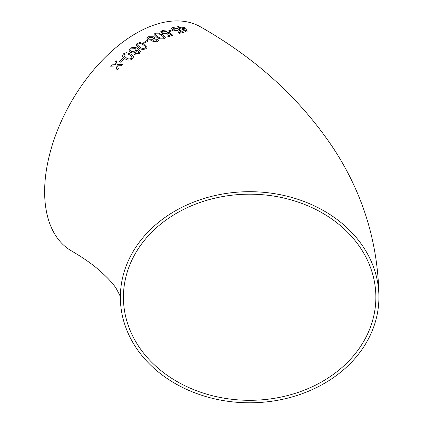 <?xml version="1.0" encoding="UTF-8"?>
<svg xmlns="http://www.w3.org/2000/svg" width="424" height="424" viewBox="0 0 424 424"><rect width="100%" height="100%" fill="white"/><g stroke="black" fill="none" stroke-linecap="round" stroke-linejoin="round"><path stroke-width="0.64" d="M249.646 191.69A129.278 105.555 180 0 0 120.368 297.245A129.278 105.555 180 0 0 249.646 402.8A129.278 105.555 180 0 0 378.918 297.245A129.278 105.555 180 0 0 249.646 191.69M378.918 297.245C378.314 244.107 363.516 195.029 334.531 150.017C301.533 99.937 256.918 58.915 200.69 26.961A129.278 74.64 120 0 0 136.051 33.364A129.278 74.64 120 0 0 51.596 147.282A129.278 74.64 120 0 0 71.412 250.876C81.811 256.939 90.487 262.885 97.441 268.705C107.081 277.036 113.409 283.757 116.425 288.871C120.008 295.565 121.322 298.358 120.368 297.245L120.368 297.245M116.139 60.659L114.835 61.931L115.604 64.708L111.904 64.861L110.627 66.197L115.938 65.932L117.061 69.971L118.344 68.64L117.575 65.858L121.275 65.704L122.584 64.432L117.236 64.628L116.134 60.648L114.83 61.92L115.598 64.692L111.904 64.861L110.632 66.208M123.57 59.233L122.525 58.639L119.335 61.613L120.368 62.196L123.564 59.222L122.525 58.639L119.335 61.623M132.532 58.968L133.581 56.774L130.793 54.06L126.262 52.677L123.442 53.832L122.425 56.175L125.197 58.846C127.417 60.473 129.866 60.515 132.532 58.968M130.184 48.363L129.06 50.583L130.46 52.311C132.267 53.228 134.117 53.095 135.998 51.914L136.984 49.613L138.902 52.11L138.198 52.995L136.645 53.567L135.314 53.366L134.291 54.33L139.162 53.636L140.423 51.357L137.641 48.506C135.335 46.942 132.85 46.894 130.184 48.363L129.06 50.589M138.908 52.126L138.902 51.606L138.203 53.005L136.645 53.567M146.206 48.606L147.329 46.953L144.52 44.117L139.968 42.559L137.095 43.391L135.977 45.151L138.786 47.981C141.001 49.587 143.476 49.799 146.206 48.606M147.133 40.418L143.778 42.437L144.817 43.036L148.167 41.017L147.133 40.418L143.778 42.453M152.025 40.264L151.691 41.006L152.449 42.029L157.304 41.965L158.481 40.635L157.558 39.347L154.405 38.997L154.887 38.16L153.827 36.809L148.177 36.692L146.874 38.287L148.024 39.867L152.025 40.264L151.691 41.017M164.189 38.621L165.296 37.55L162.493 34.736L157.94 32.94L155.083 33.3L153.96 34.45L156.763 37.28C158.989 38.854 161.464 39.3 164.189 38.621M167.787 32.494L167.083 33.491L163.357 33.003L162.307 31.758L163.049 31.122L166.282 31.509L167.294 31.074L162.016 30.512L160.855 31.986L162.286 33.485L167.803 34.217L168.779 33.311L170.655 34.842L167.379 36.035L168.535 36.713L172.732 35.213L169.028 32.192L167.787 32.494L167.84 32.871M160.834 31.535L160.855 31.986M171.773 29.977L168.54 30.894L169.579 31.503L172.812 30.592L171.773 29.977L168.535 30.91M178.446 29.712L177.788 30.475L174.126 29.701L173.066 28.514L173.766 28.085L176.941 28.731L177.916 28.472L172.738 27.47L171.646 28.604L173.093 30.009L178.52 31.159L179.447 30.496L181.334 31.975L178.165 32.659L179.32 33.348L183.38 32.5L179.649 29.585L178.446 29.712L178.499 30.067M171.619 28.169L171.646 28.604M179.924 28.848L181 28.694L186.518 32.012L187.27 31.917L185.675 28.233L184.525 27.544L180.926 27.867L178.737 26.569L177.661 26.707L179.85 28.005L178.769 28.159L179.924 28.848M375.865 297.245A126.225 103.058 180 0 0 249.646 194.187A126.225 103.058 180 0 0 123.421 297.245A126.225 103.058 180 0 0 249.646 400.309A126.225 103.058 180 0 0 375.865 297.245L375.865 297.245M187.265 31.933L185.675 28.233M185.67 28.249L184.525 27.544M184.519 27.565L180.921 27.889L178.737 26.569L177.656 26.723M179.845 28.021L178.769 28.175M182.071 28.572L185.299 30.512L184.376 28.329L182.076 28.556L185.304 30.496M181.334 31.991L178.165 32.675M183.375 32.516L179.649 29.585M179.643 29.601L178.44 29.728L177.788 30.475M177.783 30.496L174.121 29.717L173.066 28.525M177.91 28.488L172.738 27.47L171.646 28.62M172.807 30.608L171.768 29.993M170.655 34.858L167.379 36.051M172.727 35.229L169.028 32.192L167.782 32.51L167.077 33.507L163.357 33.003M163.357 33.019L162.307 31.768M167.294 31.09L162.016 30.512M162.016 30.528L160.855 32.001M165.296 37.556L162.493 34.736L157.94 32.94M157.94 32.955L155.083 33.3L153.96 34.455M163.161 38.022L163.733 37.132L161.348 35.213C159.869 34.053 158.126 33.618 156.117 33.904L155.534 34.583L157.913 36.755C159.403 37.916 161.152 38.335 163.161 38.022L163.733 37.148M155.534 34.567L157.913 36.74C159.403 37.9 161.157 38.319 163.161 38.006M158.481 40.646L157.558 39.347L154.405 38.997M154.887 38.171L153.827 36.809L148.177 36.692L146.874 38.293M153.048 40.667L153.578 41.382L156.249 41.382L156.907 40.646L156.403 39.925L153.705 39.898L153.048 40.651L153.578 41.367L156.249 41.367L156.907 40.63M148.427 38.218L149.195 39.241L152.704 39.294L153.467 38.42L152.698 37.397L149.206 37.296L148.427 38.218L149.195 39.225L152.704 39.278L153.467 38.425M148.167 41.033L147.133 40.434M147.329 46.958L144.52 44.117L139.968 42.559M139.968 42.575L137.095 43.391M137.1 43.407L135.977 45.161M145.183 48.018L145.761 46.863L143.376 44.865C141.892 43.656 140.148 43.359 138.134 43.985L137.551 45.05L139.936 47.191C141.42 48.394 143.169 48.67 145.183 48.018L145.761 46.879M137.551 45.039L139.931 47.175C141.415 48.378 143.164 48.659 145.178 48.007M136.65 53.583L135.314 53.366L134.297 54.341M140.423 51.368L137.641 48.506M137.641 48.522C135.341 46.958 132.855 46.91 130.189 48.378M130.597 50.286L131.562 51.405L135.277 51.097L136.072 49.635L135.272 48.643L131.313 48.887L130.597 50.276L131.557 51.389L135.277 51.087L136.072 49.64M133.581 56.779L130.793 54.06M130.799 54.076L126.262 52.677L123.442 53.832M123.442 53.843L122.425 56.18M126.31 57.876C127.81 59.106 129.543 59.275 131.514 58.39L132.06 57.049L129.67 54.993C128.186 53.758 126.453 53.567 124.476 54.42L123.956 55.841L126.31 57.86C127.804 59.095 129.537 59.265 131.509 58.374L132.06 57.049M123.956 55.825L126.31 57.86M115.943 65.943L117.066 69.981M122.589 64.443L117.236 64.628"/></g></svg>
